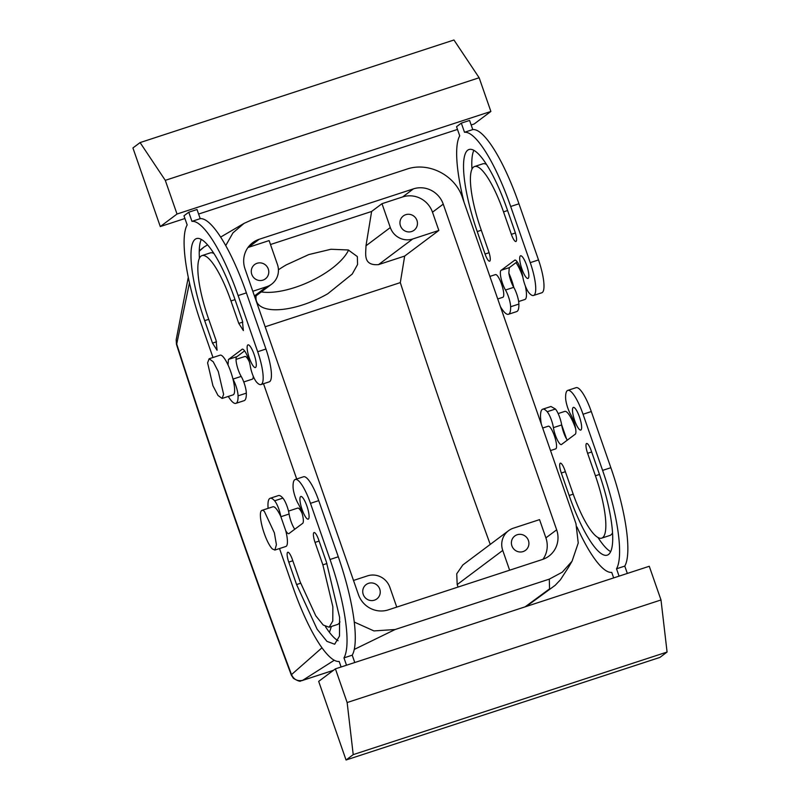 <?xml version="1.0" encoding="UTF-8"?>
<svg xmlns="http://www.w3.org/2000/svg" width="800" height="800" viewBox="0 0 800 800"><rect width="100%" height="100%" fill="white"/><g stroke="black" fill="none" stroke-linecap="round" stroke-linejoin="round"><path stroke-width="1.2" d="M261.29 291.92A55.17 22.32 155.7 0 0 319.94 276.34A55.17 22.32 155.7 0 0 348.58 250.06M256.17 295.76A55.17 22.32 155.7 0 0 256.8 302.01A55.17 22.32 155.7 0 0 327.8 293.74L352.25 274.03L357.58 264.49L357.34 256.58L348.28 249.97L330.94 249.26L308.81 254.57L286.33 264.85A55.17 22.32 155.7 0 0 278.43 269.81M265.16 326.78L400.31 282.61L404.67 256.07L378.52 264.62C362.65 265.85 365.96 253.53 365.98 245.79L371.62 211.46L270.49 244.52M300.87 680.87L302.68 680.33C297.5 681.47 293.78 679.56 291.52 674.6L291.34 675.13C250.72 566.58 212.43 456.32 176.47 344.38L176.17 339.83L188.28 277.29M321.98 647.8L291.52 674.6A1777.3 422.74 -108.1 0 1 176.72 344.02L189.46 282.78M247.98 247.5A23.86 23.1 -126.9 0 1 248.47 247.33L269.12 240.58L277.43 264.45A17.89 17.32 -126.9 0 1 271.64 284.16A17.89 17.32 -126.9 0 1 266.77 286.69L252.79 291.26M259.22 239.27L413.4 188.88A23.86 23.1 -126.9 0 1 443.24 204.14L556.66 529.82A23.86 23.1 -126.9 0 1 548.94 556.1A23.86 23.1 -126.9 0 1 542.45 559.48L388.28 609.87A23.86 23.1 -126.9 0 1 358.43 594.6L245.02 268.93A23.86 23.1 -126.9 0 1 252.73 242.64A23.86 23.1 -126.9 0 1 259.22 239.27L248.47 247.33M490.24 544.41A1765.37 419.9 71.9 0 1 400.31 282.61M458.1 587.04A1765.37 419.9 71.9 0 1 457.19 584.57L456.73 573.79L462.84 564.95M381.99 203.69L390.31 227.55A17.89 17.32 -126.9 0 0 412.69 239L438.84 230.45L432.49 212.2A23.86 23.1 -126.9 0 0 402.64 196.94L381.99 203.69L371.62 211.46M438.84 230.45L404.67 256.07M509.63 570.2L502.74 550.42A17.89 17.32 -126.9 0 1 508.53 530.71A17.89 17.32 -126.9 0 1 513.39 528.18L539.55 519.63L545.9 537.88A23.86 23.1 -126.9 0 1 542.94 559.31M329.44 632.36L331.41 626.47M263.52 383.72L296.7 478.99M236.03 359.39L244.94 356.48A11.93 2.84 71.9 0 1 249.34 361.82M253.23 376.17A11.93 2.84 71.9 0 1 253.22 376.81A11.93 2.84 71.9 0 1 252.35 379.15L243.76 381.96M288.51 511.1L297.74 508.08A11.93 2.84 71.9 0 1 299.15 508.71A11.93 2.84 71.9 0 1 302.13 513.42M199.24 251.19L204.04 247.02L199.26 250.74M526.29 606.46L555.16 585.33L560.38 579.84L568.62 567.1L572.06 561.2L578.24 543L575.97 523.65L462.48 197.73C455.2 175.07 428.37 161.45 406.55 169.23L252.38 219.62L244.03 223.39L232.96 232.87L225.74 245.61M253.49 265.6A8.95 8.66 -126.9 0 1 266.43 265.87A8.95 8.66 -126.9 0 1 265.39 278.86A8.95 8.66 -126.9 0 1 253.49 265.6M353.5 580.44L367.48 575.87A17.89 17.32 -126.9 0 1 389.86 587.31L396.75 607.1M364.94 585.66A8.95 8.66 -126.9 0 1 377.89 585.93A8.95 8.66 -126.9 0 1 376.84 598.92A8.95 8.66 -126.9 0 1 364.94 585.66M572.06 561.2L562.27 572.19L549.3 579.13L395.12 629.52L373.92 630.92L354.26 622.05M402.16 217.01A8.95 8.66 -126.9 0 1 415.1 217.28A8.95 8.66 -126.9 0 1 414.06 230.27A8.95 8.66 -126.9 0 1 402.16 217.01M513.61 537.07A8.95 8.66 -126.9 0 1 526.56 537.34A8.95 8.66 -126.9 0 1 525.51 550.33A8.95 8.66 -126.9 0 1 513.61 537.07M302.68 680.33L334.27 660.25M354.26 649.43L395.12 629.52M525.12 606.84L549.56 588.86L549.3 579.13M497.73 298.96L502.89 297.27A11.93 2.84 -108.1 0 0 503.09 297.16A11.93 2.84 -108.1 0 0 503.76 294.93A11.93 2.84 -108.1 0 0 500.7 281.84A11.93 2.84 -108.1 0 0 495.48 274.59L489.88 276.42M542.67 428.03L548.27 426.2A11.93 2.84 71.9 0 1 549.69 426.82A11.93 2.84 71.9 0 1 555.26 438.58A11.93 2.84 71.9 0 1 555.89 448.77A11.93 2.84 71.9 0 1 555.68 448.88L550.52 450.56M244.6 350.86L236.96 356.66L228.68 359.31L236.94 356.61M232.97 379.1L241.18 376.41A11.93 2.84 71.9 0 1 236.76 364.75A11.93 2.84 71.9 0 1 236.7 356.78A11.93 2.84 71.9 0 1 236.86 356.7M241.18 376.41A11.93 2.84 71.9 0 1 246.33 393.14A29.82 7.09 71.9 0 1 244.14 400.66L235.88 403.36A29.82 7.09 71.9 0 1 228.29 396.43M200.21 218.66L191.95 221.36A92.44 21.99 71.9 0 1 238.13 295.57L246.39 292.88A92.44 21.99 71.9 0 0 200.21 218.66L197.02 209.51L188.76 212.21L183.98 215.79L187.17 224.94A92.44 21.99 71.9 0 0 201.09 323.34L212.99 357.51M246.39 292.88L265.95 349.03A29.82 7.09 71.9 0 1 269.24 381.85L260.98 384.55A29.82 7.09 71.9 0 1 256.5 382.02A11.93 2.84 71.9 0 1 250.28 366.1A11.93 2.84 71.9 0 0 246.61 354.4A11.93 2.84 71.9 0 0 242.27 349.17A11.93 2.84 71.9 0 0 242.07 349.27L242.82 349.19M202.01 255.6A56.66 13.48 71.9 0 1 230.96 300.95L238.78 323.41L243.36 330.57L242.37 320.72L234.55 298.26A74.55 17.73 71.9 0 0 196.45 238.6A74.55 17.73 71.9 0 0 204.68 320.65L212.5 343.11L217.07 350.27L216.08 340.43L208.26 317.97A56.66 13.48 71.9 0 1 202.01 255.6L210.27 252.9A56.66 13.48 71.9 0 1 213.94 253.52M199.41 258.26A74.55 17.73 71.9 0 1 201.29 239.41M354.77 662.52L352.22 655.18A92.44 21.99 -108.1 0 0 338.29 556.78L318.74 500.63A29.82 7.09 -108.1 0 0 303.5 476.77L295.24 479.47A29.82 7.09 -108.1 0 0 293.06 486.99A11.93 2.84 71.9 0 0 298.21 503.71A11.93 2.84 -108.1 0 1 302.62 515.37A11.93 2.84 -108.1 0 1 302.68 523.34L289.28 533.32A11.93 2.84 -108.1 0 1 289.06 533.55C288.29 534.04 287.21 533.14 285.8 530.86A20.87 4.97 -108.1 0 1 285.9 546.46L274.89 550.06L272.4 548.97A20.87 4.97 71.9 0 1 262.44 527.6A20.87 4.97 71.9 0 1 261.92 510.38A20.87 4.97 71.9 0 1 264.4 511.47L274.37 532.84L276.41 544.67L274.89 550.06M280.89 516.71L289.1 514.03A11.93 2.84 -108.1 0 0 282.88 498.11A29.82 7.09 -108.1 0 0 278.41 495.58L270.15 498.28A29.82 7.09 -108.1 0 0 268.12 508.35M289.1 514.03A11.93 2.84 -108.1 0 0 294.79 529.26M325.45 626.61A74.55 17.73 -108.1 0 0 338.1 640.72M300.64 583.24L296.58 584.56L288.76 562.1A8.95 2.13 -108.1 0 1 287.77 552.26A8.95 2.13 -108.1 0 1 292.34 559.42L300.16 581.88L315.77 615.79L323.25 625.05L329.12 627.22L337.38 624.52A56.66 13.48 -108.1 0 0 339.98 621.86M464.04 202.23A92.44 21.99 71.9 0 1 459.73 135.86L456.54 126.71L461.32 123.13L464.51 132.28A92.44 21.99 71.9 0 1 510.69 206.49L530.25 262.64A29.82 7.09 71.9 0 1 533.54 295.47A29.82 7.09 71.9 0 1 529.07 292.93A11.93 2.84 71.9 0 1 522.84 277.01A11.93 2.84 71.9 0 0 519.18 265.31A11.93 2.84 71.9 0 0 514.83 260.08A11.93 2.84 71.9 0 0 514.63 260.19A11.93 2.84 71.9 0 0 514.41 260.43L501.25 270.22L509.52 267.58L501.25 270.22M510.63 306.75L518.89 304.06A11.93 2.84 -108.1 0 0 513.83 287.48A11.93 2.84 -108.1 0 0 513.74 287.33L505.48 290.03A11.93 2.84 71.9 0 1 510.63 306.75A29.82 7.09 71.9 0 1 508.45 314.28A29.82 7.09 71.9 0 1 500.36 306.52M505.48 290.03A11.93 2.84 71.9 0 1 501.07 278.37A11.93 2.84 71.9 0 1 501.01 270.4A11.93 2.84 71.9 0 1 501.21 270.29A11.93 2.84 71.9 0 1 501.26 270.28M520.36 255.89A11.93 2.84 71.9 0 1 520.57 255.78A11.93 2.84 71.9 0 1 526.82 265.78A11.93 2.84 71.9 0 1 528.18 278.35A11.93 2.84 71.9 0 1 527.98 278.46A11.93 2.84 71.9 0 1 521.73 268.46A11.93 2.84 71.9 0 1 520.36 255.89M485.06 254.03A8.95 2.13 71.9 0 0 489.63 261.19A8.95 2.13 71.9 0 0 488.64 251.34L480.82 228.88A56.66 13.48 71.9 0 1 474.57 166.52A56.66 13.48 71.9 0 1 503.52 211.87L511.35 234.33A8.95 2.13 71.9 0 0 515.92 241.49A8.95 2.13 71.9 0 0 514.93 231.64L507.11 209.18A74.55 17.73 71.9 0 0 469.01 149.51A74.55 17.73 71.9 0 0 477.24 231.57L485.06 254.03L489.09 252.71M575.09 434.35L574.99 434.38A11.93 2.84 -108.1 0 0 575.04 434.37A11.93 2.84 -108.1 0 0 575.24 434.26A11.93 2.84 -108.1 0 0 575.18 426.29A11.93 2.84 -108.1 0 0 570.77 414.63A11.93 2.84 -108.1 0 1 565.62 397.9A29.82 7.09 -108.1 0 1 567.8 390.38A29.82 7.09 -108.1 0 1 583.04 414.25L602.6 470.4A92.44 21.99 -108.1 0 1 616.52 568.8L619.08 576.14M574.99 434.38L561.84 444.23A11.93 2.84 -108.1 0 1 561.62 444.47A11.93 2.84 -108.1 0 1 561.42 444.58A11.93 2.84 -108.1 0 1 557.07 439.35A11.93 2.84 -108.1 0 1 553.41 427.64A11.93 2.84 -108.1 0 0 547.18 411.73A29.82 7.09 -108.1 0 0 542.71 409.19A29.82 7.09 -108.1 0 0 541.3 424.07M577 527.01A92.44 21.99 -108.1 0 0 611.74 572.38L613.66 577.9M573.16 407.5A11.93 2.84 -108.1 0 0 574.52 420.07A11.93 2.84 -108.1 0 0 580.77 430.07A11.93 2.84 -108.1 0 0 580.98 429.96A11.93 2.84 -108.1 0 0 579.61 417.39A11.93 2.84 -108.1 0 0 573.36 407.39A11.93 2.84 -108.1 0 0 573.16 407.5M564.9 470.33A8.95 2.13 -108.1 0 0 560.33 463.17A8.95 2.13 -108.1 0 0 561.32 473.02L569.14 495.48A74.55 17.73 -108.1 0 0 607.24 555.15A74.55 17.73 -108.1 0 0 599.01 473.09L591.19 450.63A8.95 2.13 -108.1 0 0 586.62 443.47A8.95 2.13 -108.1 0 0 587.61 453.31L595.43 475.78A56.66 13.48 -108.1 0 1 601.68 538.14A56.66 13.48 -108.1 0 1 572.73 492.79L564.9 470.33M241.85 349.51L228.68 359.31M209.12 358.77L207.6 362.87L212.94 385.77L217.99 395.45L222.09 398.45L223.62 394.36L218.27 371.46L213.23 361.78L209.12 358.77L220.14 355.17A20.87 4.97 71.9 0 1 228.02 364.93L228.44 359.48A11.93 2.84 71.9 0 1 228.65 359.38A11.93 2.84 71.9 0 1 228.7 359.36M222.09 398.45L233.11 394.86A20.87 4.97 71.9 0 0 234.63 390.76A20.87 4.97 71.9 0 0 233.01 379.26A11.93 2.84 71.9 0 1 238.07 395.84A29.82 7.09 71.9 0 1 235.88 403.36M471.16 124.96L474.15 123.99L490.88 111.45L479.15 77.76L453.95 40L140.09 142.58L132.92 147.95L160.29 226.57L177.02 214.03L490.88 111.45M160.29 226.57L184.93 218.51M198.6 214.05L457.49 129.43M464.51 132.28L472.77 129.58L469.58 120.43L461.32 123.13M191.95 221.36L188.76 212.21M238.13 295.57L257.69 351.73A29.82 7.09 71.9 0 1 260.98 384.55M255.62 367.43A11.93 2.84 71.9 0 1 255.42 367.54A11.93 2.84 71.9 0 1 249.17 357.54A11.93 2.84 71.9 0 1 247.8 344.97A11.93 2.84 71.9 0 1 248.01 344.87A11.93 2.84 71.9 0 1 254.26 354.87A11.93 2.84 71.9 0 1 255.62 367.43M352.22 655.18L343.96 657.88A92.44 21.99 -108.1 0 0 330.04 559.48L310.48 503.33A29.82 7.09 -108.1 0 0 295.24 479.47M343.96 657.88L346.51 665.22M318.68 681.39L335.41 668.85L347.14 702.54L353.22 754.63L346.05 760L318.68 681.39M347.14 702.54L661 599.96L649.27 566.27L335.41 668.85M341.1 666.99L339.18 661.47A92.44 21.99 -108.1 0 1 293 587.25L279.52 548.55M282.88 498.11L274.62 500.81A29.82 7.09 -108.1 0 0 270.15 498.28M274.62 500.81A11.93 2.84 71.9 0 1 280.81 516.54A20.87 4.97 -108.1 0 0 275.41 507.87A20.87 4.97 -108.1 0 0 272.93 506.78L261.92 510.38M308.42 519.04A11.93 2.84 -108.1 0 0 307.05 506.47A11.93 2.84 -108.1 0 0 300.8 496.47A11.93 2.84 -108.1 0 0 300.6 496.58A11.93 2.84 -108.1 0 0 301.96 509.15A11.93 2.84 -108.1 0 0 308.21 519.15A11.93 2.84 -108.1 0 0 308.42 519.04M296.58 584.56L317.11 629.19L326.95 641.37L334.68 644.23L339.49 636.07L339.61 617.37L326.45 562.17L318.63 539.71A8.95 2.13 -108.1 0 0 314.06 532.55A8.95 2.13 -108.1 0 0 315.04 542.4L322.87 564.86L326.92 563.53M329.12 627.22L332.78 621.02L332.87 606.81L322.87 564.86M472.77 129.58A92.44 21.99 71.9 0 1 518.95 203.79L538.51 259.94A29.82 7.09 71.9 0 1 541.8 292.77L533.54 295.47M518.89 304.06A29.82 7.09 71.9 0 1 516.71 311.58L508.45 314.28M513.74 287.33A11.93 2.84 71.9 0 1 508.84 273.15L509.27 267.7A11.93 2.84 71.9 0 1 509.42 267.61M517.16 261.78L509.5 267.52M515.38 260.11L514.41 260.43M471.97 169.18A74.55 17.73 71.9 0 1 473.85 150.32M474.57 166.52L482.83 163.82A56.66 13.48 71.9 0 1 486.5 164.43M542.71 409.19L550.97 406.49L555.44 409.03A11.93 2.84 -108.1 0 1 561.64 424.75A11.93 2.84 -108.1 0 1 561.67 424.95A11.93 2.84 -108.1 0 0 566.62 439.08A11.93 2.84 -108.1 0 0 567.35 440.18M616.52 568.8L624.78 566.1L627.34 573.44M624.78 566.1A92.44 21.99 -108.1 0 0 610.86 467.7L591.3 411.55A29.82 7.09 -108.1 0 0 576.06 387.68L567.8 390.38M601.68 538.14L609.94 535.44A56.66 13.48 -108.1 0 0 612.54 532.78M598.01 537.53A74.55 17.73 -108.1 0 0 610.66 551.64M233.01 379.26A20.87 4.97 -108.1 0 0 228.02 364.93M177.02 214.03L165.29 180.34L479.15 77.76M165.29 180.34L140.09 142.58M661 599.96L667.08 652.05L659.91 657.42L346.05 760M280.81 516.54L285.8 530.86M513.83 287.48A20.87 4.97 -108.1 0 0 508.84 273.15M561.64 424.75L566.62 439.08M518.65 301.53L524.94 299.47A20.87 4.97 -108.1 0 0 526.46 295.38A20.87 4.97 -108.1 0 0 525.33 285.95M522.87 277.18A20.87 4.97 -108.1 0 0 515.98 262.67M667.08 652.05L353.22 754.63M558.15 413.56L564.76 411.4A20.87 4.97 71.9 0 1 567.25 412.49A20.87 4.97 71.9 0 1 575.66 428.78M266.77 286.69L254.43 295.95M556.66 529.82L545.9 537.88M443.24 204.14L432.49 212.2M412.69 239L378.52 264.62M390.31 227.55L365.98 245.79M413.4 188.88L402.64 196.94M502.74 550.42L457.19 584.57M333.49 670.29L302.62 680.38M238.07 395.84L246.33 393.14M257.69 351.73L265.95 349.03M212.5 343.11L216.53 341.8M230.96 300.95L235.02 299.62M238.78 323.41L242.82 322.09M204.68 320.65L208.74 319.33M318.74 500.63L310.48 503.33M330.04 559.48L338.29 556.78M292.82 560.78L288.76 562.1M319.1 541.07L315.04 542.4M530.25 262.64L538.51 259.94M518.95 203.79L510.69 206.49M477.24 231.57L481.3 230.24M511.35 234.33L515.38 233.01M507.58 210.54L503.52 211.87M561.67 424.95L553.41 427.64M555.44 409.03L547.18 411.73M610.86 467.7L602.6 470.4M591.3 411.55L583.04 414.25M565.38 471.69L561.32 473.02M599.48 474.45L595.43 475.78M591.66 451.99L587.61 453.31M573.2 494.15L569.14 495.48M176.47 344.38L176.17 339.83M271.64 284.16L254.73 296.83M508.53 530.71L462.73 565.04M333.42 670.34L301.93 680.63M291.34 675.13L293.4 678.32C297.82 680.94 300.31 681.79 300.87 680.88M204.02 247.02L207.57 244.86M220.64 237.09L244.03 223.39"/></g></svg>
